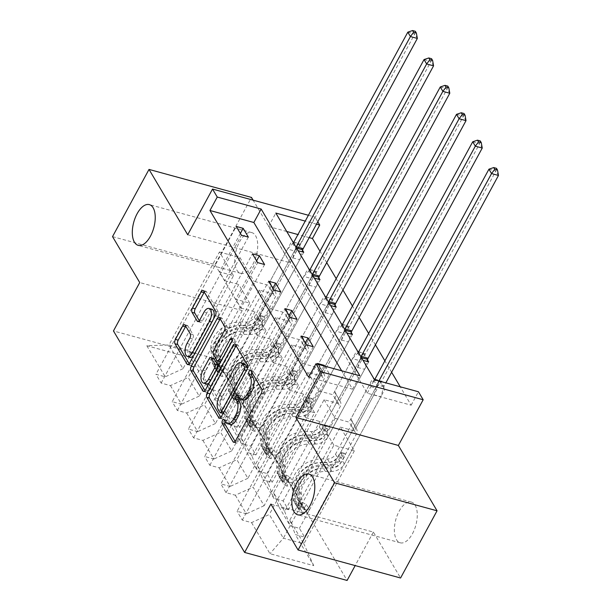 <?xml version="1.0" encoding="UTF-8"?>
<svg xmlns="http://www.w3.org/2000/svg" width="611" height="611" viewBox="0 0 611 611"><rect width="100%" height="100%" fill="white"/><g stroke="black" fill="none" stroke-linecap="round" stroke-linejoin="round"><path stroke-width="0.46" stroke-dasharray="3.06 2.29" d="M252.916 264.219A21.118 10.395 -74.7 0 0 251.824 232.615A21.118 10.395 -74.7 0 0 239.604 241.735A21.118 10.395 -74.7 0 0 240.696 273.346A21.118 10.395 -74.7 0 0 252.916 264.219M412.471 533.678A21.118 10.395 -74.7 0 0 411.379 502.074A21.118 10.395 -74.7 0 0 399.159 511.201A21.118 10.395 -74.7 0 0 400.251 542.805A21.118 10.395 -74.7 0 0 412.471 533.678M230.232 424.454A10.364 5.102 -74.7 0 1 228.384 422.904L226.979 420.528A2.268 1.115 -74.7 0 0 226.574 420.192A2.268 1.115 -74.7 0 0 225.26 421.17A2.268 1.115 -74.7 0 0 225.154 421.376M235.151 441.425L235.815 442.547A3.238 1.596 -74.7 0 0 236.396 443.028A3.238 1.596 -74.7 0 0 238.275 441.631L264.059 394.133A3.238 1.596 -74.7 0 0 264.471 389.772L253.626 371.45A2.268 1.115 -74.7 0 0 253.221 371.114A2.268 1.115 -74.7 0 0 251.908 372.091A2.268 1.115 -74.7 0 0 251.801 372.298M243.56 399.915A10.364 5.102 -74.7 0 1 241.704 398.364L240.299 395.989A2.268 1.115 -74.7 0 0 239.894 395.653A2.268 1.115 -74.7 0 0 238.58 396.631A2.268 1.115 -74.7 0 0 238.481 396.837M112.531 236.617L215.011 264.624L251.503 197.422M248.349 237.114L224.703 280.655L219.509 271.88L233.494 275.698L182.995 368.708L168.949 344.994L146.823 345.727L165.23 376.819L155.95 374.283L236.228 226.437M233.494 275.698L219.456 251.984L168.949 344.994L189.448 350.592L203.494 374.306L253.993 281.297L267.977 285.123L291.623 241.574L292.929 241.933M182.995 368.708L165.23 376.819M215.011 264.624L242.216 310.556L215.943 358.947L113.455 330.941M215.943 358.947L347.101 580.45M264.578 264.517L240.933 308.059L235.731 299.275L249.723 303.102L199.217 396.111L188.196 377.491L170.431 385.602L161.151 383.066L155.95 374.283M170.431 385.602L181.459 404.222L172.18 401.687L252.45 253.84M280.8 291.913L257.155 335.462L251.961 326.679L265.945 330.505L215.446 423.515L204.418 404.894L186.661 413.005L177.381 410.47L172.18 401.687M186.661 413.005L197.681 431.626L188.402 429.09L268.68 281.243M297.03 319.316L273.384 362.865L268.183 354.082L282.167 357.909L231.668 450.918L220.647 432.298L202.883 440.409L193.603 437.873L188.402 429.09M202.883 440.409L213.911 459.029L204.632 456.493L284.902 308.647M313.252 346.72L289.606 390.269L284.405 381.485L298.397 385.312L247.898 478.321L236.869 459.701L219.105 467.812L209.833 465.277L204.632 456.493M219.105 467.812L230.133 486.432L220.854 483.897L301.131 336.05M324.762 366.165L329.482 374.123L305.836 417.672L300.635 408.889L314.619 412.715L264.12 505.717L253.099 487.104L235.334 495.216L226.055 492.68L220.854 483.897M235.334 495.216L246.363 513.836L237.083 511.3L317.353 363.453M354.365 450.811L303.866 543.821L289.82 520.106L340.319 427.097L354.365 450.811L333.866 445.205L283.367 538.215L269.321 514.5L251.556 522.619L242.284 520.083L237.083 511.3M251.556 522.619L269.97 553.703L313.733 565.664L295.327 534.572L304.606 537.107L299.405 528.324L290.126 525.788L279.097 507.168L288.377 509.704L283.176 500.921L273.896 498.385L262.875 479.765L272.155 482.3L266.954 473.517L257.674 470.982L246.645 452.361L255.925 454.897L250.724 446.114L241.444 443.578L230.423 424.966L239.703 427.501L234.502 418.718L225.222 416.183L214.194 397.562L223.473 400.098L218.272 391.315L208.993 388.779L190.586 357.687L146.823 345.727M275.416 317.483L286.444 336.103L235.945 429.113L224.917 410.493L275.416 317.483L289.408 321.31L313.053 277.761L314.352 278.112M313.053 277.761L307.852 268.977L309.151 269.329M310.021 269.566L314.772 270.872L318.812 277.684M307.868 372.29L318.896 390.91L268.397 483.92L257.368 465.299L307.868 372.29L321.86 376.109L345.505 332.567L346.804 332.919M345.505 332.567L340.304 323.784L341.602 324.135M342.473 324.372L347.224 325.671L351.264 332.491M340.319 427.097L354.311 430.915L377.949 387.366L384.877 389.26L304.606 537.107M377.949 387.366L372.756 378.583L374.054 378.942M374.925 379.179L379.675 380.477L384.877 389.26M286.742 231.477L268.542 226.505L367.242 393.201L411.15 405.2L400.243 386.786M391.628 372.236L384.884 360.841M375.406 344.833L368.654 333.438M359.176 317.43L352.432 306.035M342.954 290.026L336.203 278.631M326.725 262.623L319.981 251.228M309.204 237.618L297.939 234.54M324.097 399.693L335.118 418.314L284.619 511.323L273.598 492.703L324.097 399.693L338.082 403.512L361.727 359.963L363.033 360.322M361.727 359.963L356.526 351.188L357.832 351.539M358.695 351.776L363.453 353.074L367.486 359.894M291.646 344.887L302.666 363.507L252.167 456.516L241.146 437.896L291.646 344.887L305.63 348.705L329.276 305.164L330.582 305.515M329.276 305.164L324.074 296.381L325.38 296.732M326.243 296.969L331.002 298.267L335.034 305.088M259.194 290.08L270.215 308.7L219.716 401.71L208.695 383.089L259.194 290.08L273.178 293.906L296.824 250.357L298.13 250.709M296.824 250.357L291.623 241.574M293.792 242.17L298.55 243.468L302.582 250.281M208.695 383.089L214.194 397.562M219.716 401.71L225.222 416.183M249.723 303.102L238.695 284.482L188.196 377.491M199.217 396.111L181.459 404.222M224.917 410.493L230.423 424.966M235.945 429.113L241.444 443.578M265.945 330.505L254.917 311.885L204.418 404.894M215.446 423.515L197.681 431.626M241.146 437.896L246.645 452.361M252.167 456.516L257.674 470.982M282.167 357.909L271.147 339.288L220.647 432.298M231.668 450.918L213.911 459.029M257.368 465.299L262.875 479.765M268.397 483.92L273.896 498.385M298.397 385.312L287.369 366.692L236.869 459.701M247.898 478.321L230.133 486.432M273.598 492.703L279.097 507.168M284.619 511.323L290.126 525.788M314.619 412.715L303.598 394.095L253.099 487.104M264.12 505.717L246.363 513.836M289.82 520.106L295.327 534.572M313.733 565.664L303.866 543.821L283.367 538.215L269.97 553.703M270.887 504.06L373.374 532.066L400.572 577.998M373.374 532.066L355.167 565.595M187.707 234.761L290.194 262.768L253.122 200.156M290.194 262.768L315.009 217.065L317.796 221.785M411.15 405.2L418.443 391.758M316.498 224.176L305.233 221.098M308.402 215.263L315.009 217.065M219.456 251.984L239.947 257.582L189.448 350.592L190.586 357.687M333.866 445.205L319.82 421.491L269.321 514.5M239.947 257.582L253.993 281.297M273.178 293.906L267.977 285.123M270.215 308.7L284.207 312.526L307.852 268.977M289.408 321.31L284.207 312.526M286.444 336.103L300.429 339.93L324.074 296.381M305.63 348.705L300.429 339.93M302.666 363.507L316.658 367.326L340.304 323.784M321.86 376.109L316.658 367.326M318.896 390.91L332.88 394.729L356.526 351.188M338.082 403.512L332.88 394.729M335.118 418.314L349.11 422.132L372.756 378.583M354.311 430.915L349.11 422.132M305.836 417.672L319.82 421.491M289.606 390.269L303.598 394.095M273.384 362.865L287.369 366.692M257.155 335.462L271.147 339.288M240.933 308.059L254.917 311.885M224.703 280.655L238.695 284.482M308.662 377.201L352.562 389.192L341.664 370.778M352.562 389.192L359.864 375.75M329.482 374.123L322.555 372.236L317.842 364.271M367.242 393.201L374.543 379.767M268.542 226.505L275.836 213.063M203.494 374.306L208.993 388.779M379.675 380.477L299.405 528.324M323.952 365.943L300.635 408.889M242.284 520.083L322.555 372.236M363.453 353.074L283.176 500.921M368.654 361.857L288.377 509.704M305.279 343.054L284.405 381.485M226.055 492.68L306.332 344.833M347.224 325.671L266.954 473.517M352.425 334.454L272.155 482.3M289.049 315.65L268.183 354.082M209.833 465.277L290.103 317.43M331.002 298.267L250.724 446.114M336.203 307.05L255.925 454.897M272.827 288.247L251.961 326.679M193.603 437.873L273.881 290.026M314.772 270.872L234.502 418.718M319.973 279.647L239.703 427.501M256.597 260.844L235.731 299.275M177.381 410.47L257.651 262.623M298.55 243.468L218.272 391.315M303.751 252.251L223.473 400.098M240.375 233.44L219.509 271.88M161.151 383.066L241.429 235.22M242.216 310.556L139.728 282.557M220.915 417.366L221.579 418.489A3.238 1.596 -74.7 0 0 222.152 418.978A3.238 1.596 -74.7 0 0 224.031 417.58L249.815 370.083A3.238 1.596 -74.7 0 0 250.227 365.722L238.183 345.375A3.238 1.596 -74.7 0 0 237.603 344.887A3.238 1.596 -74.7 0 0 236.075 345.742M243.766 363.469A10.364 5.102 -74.7 0 0 237.771 367.944L222.297 396.44A10.364 5.102 -74.7 0 0 220.976 410.401L222.457 412.899A2.268 1.115 -74.7 0 0 222.862 413.242M223.206 413.227A2.268 1.115 -74.7 0 0 224.176 412.265L223.794 412.158M247.325 368.739A2.268 1.115 -74.7 0 1 246.813 370.572L224.176 412.265M220.915 361.399A3.238 1.596 -74.7 0 0 222.053 360.116L232.944 340.067A2.268 1.115 -74.7 0 1 234.257 339.09A2.268 1.115 -74.7 0 1 234.372 342.481L208.152 390.765A3.238 1.596 -74.7 0 1 206.281 392.163A3.238 1.596 -74.7 0 1 205.701 391.682L205.036 390.559M220.181 361.521A3.238 1.596 -74.7 0 1 219.601 361.032L216.179 355.258A3.238 1.596 -74.7 0 1 216.592 350.897L227.048 331.636A3.238 1.596 -74.7 0 0 227.46 327.275L222.305 318.56A3.238 1.596 -74.7 0 0 221.724 318.079A3.238 1.596 -74.7 0 0 220.204 318.927M213.598 358.466A3.238 1.596 -74.7 0 0 211.719 359.864L205.739 370.885A8.661 4.269 -74.7 0 0 206.19 383.853M209.436 382.555A8.661 4.269 -74.7 0 0 211.2 380.103L210.818 380.004M217.86 367.035A3.238 1.596 -74.7 0 1 217.18 369.09L211.2 380.103M190.242 357.168A8.661 4.269 -74.7 0 1 189.792 344.199L192.625 338.99A3.238 1.596 -74.7 0 0 193.03 334.629L187.875 325.923A3.238 1.596 -74.7 0 0 187.302 325.434A3.238 1.596 -74.7 0 0 185.775 326.289M193.488 355.877A8.661 4.269 -74.7 0 0 195.253 353.425L194.871 353.326M213.545 318.934A8.661 4.269 -74.7 0 1 212.231 322.157L195.253 353.425M211.78 309.189A8.661 4.269 -74.7 0 0 206.77 312.939L203.998 312.175M199.316 320.706L199.98 321.829A3.238 1.596 -74.7 0 0 200.561 322.318A3.238 1.596 -74.7 0 0 202.432 320.92L206.77 312.939M189.158 363.744L189.822 364.866A3.238 1.596 -74.7 0 0 190.403 365.355A3.238 1.596 -74.7 0 0 192.282 363.957L218.066 316.46A3.238 1.596 -74.7 0 0 218.478 312.099L206.434 291.752A3.238 1.596 -74.7 0 0 205.854 291.264A3.238 1.596 -74.7 0 0 204.326 292.119M304.354 507.94L306.256 504.442L299.673 501.173L297.778 504.663L304.354 507.94L307.478 513.209L302.98 513.446L304.874 509.956A4.453 3.498 -30.6 0 1 303.148 508.635A4.453 3.498 -30.6 0 1 302.773 507.504L301.315 494.49A20.95 16.459 -30.6 0 1 325.312 471.409L323.334 468.072L329.795 468.087A12.044 9.463 149.4 0 0 342.328 460.656L344.688 456.302A1.978 0.978 -74.7 0 0 344.94 453.629A1.978 0.978 -74.7 0 0 344.589 453.339A1.978 0.978 -74.7 0 0 343.443 454.194L341.075 458.548A12.044 9.463 -30.6 0 1 328.55 465.979L322.081 465.964L320.111 462.626L326.572 462.642A12.044 9.463 149.4 0 0 339.097 455.21L375.62 387.954L368.693 386.06L350.89 418.856L356.824 429.579A7.172 5.629 -30.6 0 1 356.35 434.192L340.701 463.008A7.752 6.087 149.4 0 1 332.636 467.797L326.167 467.782A25.242 19.827 -30.6 0 0 297.259 495.582L298.726 508.596A8.745 6.866 -30.6 0 0 299.459 510.819L297.481 507.481A8.745 6.866 -30.6 0 1 296.747 505.259L295.289 492.245A25.242 19.827 -30.6 0 1 324.197 464.444L326.167 467.782M297.778 504.663A8.745 6.866 -30.6 0 1 294.258 502.036A8.745 6.866 -30.6 0 1 293.524 499.813L292.058 486.799A25.242 19.827 -30.6 0 1 320.966 458.998L322.944 462.336L329.413 462.351A7.752 6.087 149.4 0 0 337.478 457.563L339.838 453.209A1.978 0.978 105.3 0 1 340.991 452.354A1.978 0.978 105.3 0 1 341.343 452.652A1.978 0.978 105.3 0 1 341.091 455.317L338.723 459.671A7.752 6.087 -30.6 0 1 330.658 464.459L324.197 464.444M302.98 513.446A8.745 6.866 -30.6 0 1 299.459 510.819M325.312 471.409L331.773 471.425A12.044 9.463 149.4 0 0 344.299 463.993L380.821 396.738L383.868 386.801A3.299 1.627 105.3 0 1 384.334 385.671L385.862 382.86M356.091 427.639L373.894 394.843L380.821 396.738M299.673 501.173A4.453 3.498 -30.6 0 1 297.947 499.851A4.453 3.498 -30.6 0 1 297.572 498.721L296.114 485.707A20.95 16.459 -30.6 0 1 320.111 462.626M320.966 458.998L327.435 459.014A7.752 6.087 149.4 0 0 335.5 454.225L351.149 425.409A7.172 5.629 149.4 0 0 351.63 420.796L350.89 418.856M306.256 504.442L309.372 509.711L307.478 513.209M304.874 509.956L309.372 509.711M323.334 468.072A20.95 16.459 149.4 0 0 299.337 491.152L300.795 504.167A4.453 3.498 149.4 0 0 301.177 505.297A4.453 3.498 149.4 0 0 301.2 505.343L301.979 505.855L300.062 509.391L299.1 509.215A8.745 6.866 -30.6 0 1 297.481 507.481M488.945 169.171L495.872 171.065L381.738 381.279A3.299 1.627 105.3 0 1 381.119 382.15L375.62 387.954M496.468 168.323L495.872 171.065L498.469 175.456M322.944 462.336A25.242 19.827 149.4 0 0 294.036 490.137L295.503 503.151A8.745 6.866 149.4 0 0 296.236 505.373A8.745 6.866 149.4 0 0 297.855 507.107L300.062 509.391M299.1 509.215L301.2 505.343C302.376 506.152 301.964 505.45 299.955 503.235A4.453 3.498 -30.6 0 1 299.925 503.189A4.453 3.498 -30.6 0 1 299.55 502.059L298.092 489.044A20.95 16.459 -30.6 0 1 322.081 465.964M373.894 394.843L376.941 384.907A3.299 1.627 105.3 0 1 377.415 383.777L378.935 380.966M374.574 379.775A3.299 1.627 105.3 0 1 374.192 380.263L368.693 386.06M288.132 480.536L290.026 477.038L283.451 473.769L281.549 477.26L288.132 480.536L291.248 485.806L286.75 486.043L288.652 482.553A4.453 3.498 -30.6 0 1 286.926 481.231A4.453 3.498 -30.6 0 1 286.551 480.101L285.085 467.087A20.95 16.459 -30.6 0 1 309.082 444.006L307.104 440.668L313.573 440.684A12.044 9.463 149.4 0 0 326.098 433.252L328.466 428.899A1.978 0.978 -74.7 0 0 328.718 426.226A1.978 0.978 -74.7 0 0 328.367 425.936A1.978 0.978 -74.7 0 0 327.213 426.791L324.853 431.145A12.044 9.463 -30.6 0 1 312.32 438.576L305.859 438.561L303.881 435.223L310.35 435.238A12.044 9.463 149.4 0 0 322.875 427.807L359.39 360.551L352.471 358.657L334.66 391.452L340.602 402.175A7.172 5.629 -30.6 0 1 340.121 406.789L324.472 435.605A7.752 6.087 149.4 0 1 316.406 440.394L309.945 440.378A25.242 19.827 -30.6 0 0 281.037 468.179L282.496 481.193A8.745 6.866 -30.6 0 0 283.237 483.416L281.259 480.078A8.745 6.866 -30.6 0 1 280.518 477.855L279.059 464.841A25.242 19.827 -30.6 0 1 307.967 437.041L309.945 440.378M281.549 477.26A8.745 6.866 -30.6 0 1 278.036 474.632A8.745 6.866 -30.6 0 1 277.295 472.41L275.836 459.396A25.242 19.827 -30.6 0 1 304.744 431.595L306.722 434.933L313.183 434.948A7.752 6.087 149.4 0 0 321.249 430.159L323.616 425.806A1.978 0.978 105.3 0 1 324.762 424.95A1.978 0.978 105.3 0 1 325.113 425.248A1.978 0.978 105.3 0 1 324.861 427.914L322.501 432.267A7.752 6.087 -30.6 0 1 314.436 437.056L307.967 437.041M286.75 486.043A8.745 6.866 -30.6 0 1 283.237 483.416M309.082 444.006L315.551 444.021A12.044 9.463 149.4 0 0 328.076 436.59L364.591 369.334L367.02 361.414M339.861 400.236L357.672 367.44L364.591 369.334M283.451 473.769A4.453 3.498 -30.6 0 1 281.724 472.448A4.453 3.498 -30.6 0 1 281.35 471.318L279.884 458.303A20.95 16.459 -30.6 0 1 303.881 435.223M304.744 431.595L311.205 431.61A7.752 6.087 149.4 0 0 319.27 426.829L334.92 398.005A7.172 5.629 149.4 0 0 335.401 393.392L334.66 391.452M290.026 477.038L293.15 482.308L291.248 485.806M288.652 482.553L293.15 482.308M307.104 440.668A20.95 16.459 149.4 0 0 283.114 463.749L284.573 476.763A4.453 3.498 149.4 0 0 284.947 477.894A4.453 3.498 149.4 0 0 284.978 477.939L285.757 478.451L283.832 481.987L282.878 481.812A8.745 6.866 -30.6 0 1 281.259 480.078M472.723 141.767L479.643 143.661L365.508 353.876A3.299 1.627 105.3 0 1 364.889 354.747L359.39 360.551M480.246 140.92L479.643 143.661L482.247 148.053M306.722 434.933A25.242 19.827 149.4 0 0 277.814 462.733L279.273 475.748A8.745 6.866 149.4 0 0 280.006 477.97A8.745 6.866 149.4 0 0 281.625 479.704L283.832 481.987M282.878 481.812L284.978 477.939C286.154 478.749 285.734 478.046 283.725 475.832A4.453 3.498 -30.6 0 1 283.703 475.786A4.453 3.498 -30.6 0 1 283.328 474.655L281.862 461.641A20.95 16.459 -30.6 0 1 305.859 438.561M358.336 352.394A3.299 1.627 105.3 0 1 357.962 352.86L352.471 358.657M357.672 367.44L360.719 357.504A3.299 1.627 105.3 0 1 360.964 356.832M271.903 453.133L273.804 449.635L267.221 446.366L265.327 449.864L271.903 453.133L275.026 458.403L270.528 458.647L272.422 455.149A4.453 3.498 -30.6 0 1 270.696 453.828A4.453 3.498 -30.6 0 1 270.322 452.698L268.863 439.683A20.95 16.459 -30.6 0 1 292.86 416.603L290.882 413.265L297.343 413.28A12.044 9.463 149.4 0 0 309.876 405.849L312.236 401.496A1.978 0.978 -74.7 0 0 312.488 398.83A1.978 0.978 -74.7 0 0 312.137 398.532A1.978 0.978 -74.7 0 0 310.991 399.388L308.624 403.741A12.044 9.463 -30.6 0 1 296.098 411.172L289.637 411.157L287.659 407.82L294.12 407.835A12.044 9.463 149.4 0 0 306.646 400.404L343.168 333.148L336.241 331.254L318.438 364.049L324.38 374.772A7.172 5.629 -30.6 0 1 323.899 379.385L308.25 408.209A7.752 6.087 149.4 0 1 300.184 412.99L293.715 412.975A25.242 19.827 -30.6 0 0 264.807 440.775L266.274 453.79A8.745 6.866 -30.6 0 0 267.007 456.012L265.029 452.675A8.745 6.866 -30.6 0 1 264.296 450.452L262.837 437.438A25.242 19.827 -30.6 0 1 291.745 409.637L293.715 412.975M265.327 449.864A8.745 6.866 -30.6 0 1 261.806 447.229A8.745 6.866 -30.6 0 1 261.073 445.007L259.606 431.992A25.242 19.827 -30.6 0 1 288.522 404.192L290.492 407.529L296.961 407.545A7.752 6.087 149.4 0 0 305.026 402.764L307.394 398.403A1.978 0.978 105.3 0 1 308.54 397.547A1.978 0.978 105.3 0 1 308.891 397.845A1.978 0.978 105.3 0 1 308.639 400.51L306.271 404.872A7.752 6.087 -30.6 0 1 298.206 409.653L291.745 409.637M270.528 458.647A8.745 6.866 -30.6 0 1 267.007 456.012M292.86 416.603L299.321 416.618A12.044 9.463 149.4 0 0 311.847 409.187L348.369 341.931L350.798 334.011M323.639 372.832L341.442 340.037L348.369 341.931M267.221 446.366A4.453 3.498 -30.6 0 1 265.495 445.045A4.453 3.498 -30.6 0 1 265.121 443.914L263.662 430.9A20.95 16.459 -30.6 0 1 287.659 407.82M288.522 404.192L294.983 404.207A7.752 6.087 149.4 0 0 303.048 399.426L318.698 370.602A7.172 5.629 149.4 0 0 319.179 365.989L318.438 364.049M273.804 449.635L276.92 454.905L275.026 458.403M272.422 455.149L276.92 454.905M290.882 413.265A20.95 16.459 149.4 0 0 266.885 436.346L268.344 449.36A4.453 3.498 149.4 0 0 268.725 450.49A4.453 3.498 149.4 0 0 268.748 450.536L269.527 451.048L267.61 454.584L266.648 454.408A8.745 6.866 -30.6 0 1 265.029 452.675M456.493 114.364L463.421 116.258L349.286 326.473A3.299 1.627 105.3 0 1 348.667 327.351L343.168 333.148M464.024 113.516L463.421 116.258L466.017 120.65M290.492 407.529A25.242 19.827 149.4 0 0 261.584 435.33L263.051 448.344A8.745 6.866 149.4 0 0 263.784 450.567A8.745 6.866 149.4 0 0 265.403 452.3L267.61 454.584M266.648 454.408L268.748 450.536C269.925 451.346 269.512 450.643 267.503 448.428A4.453 3.498 -30.6 0 1 267.473 448.382A4.453 3.498 -30.6 0 1 267.099 447.252L265.64 434.238A20.95 16.459 -30.6 0 1 289.637 411.157M342.114 324.991A3.299 1.627 105.3 0 1 341.74 325.457L336.241 331.254M341.442 340.037L344.489 330.1A3.299 1.627 105.3 0 1 344.741 329.428M255.681 425.73L257.575 422.232L250.999 418.963L249.097 422.461L255.681 425.73L258.797 430.999L254.298 431.244L256.2 427.746A4.453 3.498 -30.6 0 1 254.474 426.425A4.453 3.498 -30.6 0 1 254.1 425.294L252.633 412.28A20.95 16.459 -30.6 0 1 276.63 389.199L274.652 385.862L281.121 385.877A12.044 9.463 149.4 0 0 293.647 378.446L296.014 374.092A1.978 0.978 -74.7 0 0 296.266 371.427A1.978 0.978 -74.7 0 0 295.915 371.129A1.978 0.978 -74.7 0 0 294.769 371.984L292.402 376.338A12.044 9.463 -30.6 0 1 279.869 383.769L273.407 383.754L271.429 380.416L277.898 380.432A12.044 9.463 149.4 0 0 290.424 373L326.946 305.744L320.019 303.85L302.208 336.646L308.15 347.369A7.172 5.629 -30.6 0 1 307.669 351.982L292.02 380.806A7.752 6.087 149.4 0 1 283.955 385.587L277.493 385.572A25.242 19.827 -30.6 0 0 248.585 413.372L250.044 426.386A8.745 6.866 -30.6 0 0 250.785 428.609L248.807 425.271A8.745 6.866 -30.6 0 1 248.074 423.049L246.607 410.034A25.242 19.827 -30.6 0 1 275.515 382.234L277.493 385.572M249.097 422.461A8.745 6.866 -30.6 0 1 245.584 419.826A8.745 6.866 -30.6 0 1 244.843 417.603L243.384 404.589A25.242 19.827 -30.6 0 1 272.292 376.788L274.27 380.126L280.732 380.141A7.752 6.087 149.4 0 0 288.797 375.36L291.164 370.999A1.978 0.978 105.3 0 1 292.31 370.144A1.978 0.978 105.3 0 1 292.661 370.442A1.978 0.978 105.3 0 1 292.409 373.107L290.049 377.468A7.752 6.087 -30.6 0 1 281.984 382.249L275.515 382.234M254.298 431.244A8.745 6.866 -30.6 0 1 250.785 428.609M276.63 389.199L283.099 389.215A12.044 9.463 149.4 0 0 295.625 381.783L332.14 314.528L334.568 306.607M307.409 345.429L325.22 312.633L332.14 314.528M250.999 418.963A4.453 3.498 -30.6 0 1 249.273 417.641A4.453 3.498 -30.6 0 1 248.898 416.511L247.432 403.497A20.95 16.459 -30.6 0 1 271.429 380.416M272.292 376.788L278.753 376.804A7.752 6.087 149.4 0 0 286.819 372.023L302.468 343.199A7.172 5.629 149.4 0 0 302.949 338.586L302.208 336.646M257.575 422.232L260.698 427.501L258.797 430.999M256.2 427.746L260.698 427.501M274.652 385.862A20.95 16.459 149.4 0 0 250.663 408.942L252.122 421.957A4.453 3.498 149.4 0 0 252.496 423.087A4.453 3.498 149.4 0 0 252.526 423.133L253.305 423.644L251.381 427.181L250.426 427.005A8.745 6.866 -30.6 0 1 248.807 425.271M440.271 86.968L447.191 88.855L333.056 299.069A3.299 1.627 105.3 0 1 332.437 299.948L326.946 305.744M447.794 86.113L447.191 88.855L449.795 93.246M274.27 380.126A25.242 19.827 149.4 0 0 245.362 407.927L246.821 420.941A8.745 6.866 149.4 0 0 247.554 423.163A8.745 6.866 149.4 0 0 249.181 424.897L251.381 427.181M250.426 427.005L252.526 423.133C253.702 423.942 253.282 423.24 251.281 421.032A4.453 3.498 -30.6 0 1 251.251 420.979A4.453 3.498 -30.6 0 1 250.877 419.849L249.41 406.834A20.95 16.459 -30.6 0 1 273.407 383.754M325.884 297.588A3.299 1.627 105.3 0 1 325.518 298.053L320.019 303.85M325.22 312.633L328.267 302.697A3.299 1.627 105.3 0 1 328.512 302.025M239.451 398.326L241.353 394.836L234.769 391.559L232.875 395.057L239.451 398.326L242.575 403.596L238.076 403.84L239.97 400.342A4.453 3.498 -30.6 0 1 238.244 399.021A4.453 3.498 -30.6 0 1 237.87 397.891L236.411 384.877A20.95 16.459 -30.6 0 1 260.408 361.796L258.43 358.458L264.891 358.474A12.044 9.463 149.4 0 0 277.425 351.05L279.785 346.689A1.978 0.978 -74.7 0 0 280.037 344.024A1.978 0.978 -74.7 0 0 279.685 343.726A1.978 0.978 -74.7 0 0 278.54 344.581L276.172 348.942A12.044 9.463 -30.6 0 1 263.647 356.366L257.185 356.35L255.207 353.013L261.668 353.028A12.044 9.463 149.4 0 0 274.194 345.605L310.716 278.341L303.789 276.447L285.986 309.242L291.928 319.965A7.172 5.629 -30.6 0 1 291.447 324.578L275.798 353.402A7.752 6.087 149.4 0 1 267.733 358.183L261.264 358.168A25.242 19.827 -30.6 0 0 232.356 385.969L233.822 398.983A8.745 6.866 -30.6 0 0 234.555 401.206L232.577 397.868A8.745 6.866 -30.6 0 1 231.844 395.645L230.385 382.631A25.242 19.827 -30.6 0 1 259.293 354.831L261.264 358.168M232.875 395.057A8.745 6.866 -30.6 0 1 229.354 392.422A8.745 6.866 -30.6 0 1 228.621 390.2L227.162 377.186A25.242 19.827 -30.6 0 1 256.07 349.385L258.041 352.723L264.51 352.738A7.752 6.087 149.4 0 0 272.575 347.957L274.942 343.596A1.978 0.978 105.3 0 1 276.088 342.74A1.978 0.978 105.3 0 1 276.439 343.038A1.978 0.978 105.3 0 1 276.187 345.704L273.82 350.065A7.752 6.087 -30.6 0 1 265.754 354.846L259.293 354.831M238.076 403.84A8.745 6.866 -30.6 0 1 234.555 401.206M260.408 361.796L266.87 361.811A12.044 9.463 149.4 0 0 279.395 354.388L315.918 287.124L318.346 279.204M291.187 318.026L308.99 285.23L315.918 287.124M234.769 391.559A4.453 3.498 -30.6 0 1 233.043 390.238A4.453 3.498 -30.6 0 1 232.669 389.108L231.21 376.093A20.95 16.459 -30.6 0 1 255.207 353.013M256.07 349.385L262.531 349.4A7.752 6.087 149.4 0 0 270.597 344.619L286.246 315.795A7.172 5.629 149.4 0 0 286.727 311.182L285.986 309.242M241.353 394.836L244.469 400.106L242.575 403.596M239.97 400.342L244.469 400.106M258.43 358.458A20.95 16.459 149.4 0 0 234.433 381.539L235.899 394.553A4.453 3.498 149.4 0 0 236.274 395.684A4.453 3.498 149.4 0 0 236.297 395.737L237.076 396.241L235.159 399.785L234.196 399.602A8.745 6.866 -30.6 0 1 232.577 397.868M424.042 59.565L430.969 61.451L316.834 271.666A3.299 1.627 105.3 0 1 316.215 272.544L310.716 278.341M431.572 58.709L430.969 61.451L433.566 65.843M258.041 352.723A25.242 19.827 149.4 0 0 229.133 380.523L230.599 393.537A8.745 6.866 149.4 0 0 231.332 395.76A8.745 6.866 149.4 0 0 232.951 397.494L235.159 399.785M234.196 399.602L236.297 395.737C237.473 396.539 237.06 395.836 235.052 393.629A4.453 3.498 -30.6 0 1 235.021 393.576A4.453 3.498 -30.6 0 1 234.647 392.445L233.188 379.431A20.95 16.459 -30.6 0 1 257.185 356.35M309.662 270.184A3.299 1.627 105.3 0 1 309.288 270.65L303.789 276.447M308.99 285.23L312.038 275.294A3.299 1.627 105.3 0 1 312.29 274.622M223.229 370.923L225.123 367.432L218.547 364.156L216.645 367.654L223.229 370.923L226.345 376.193L221.846 376.437L223.748 372.939A4.453 3.498 -30.6 0 1 222.022 371.618A4.453 3.498 -30.6 0 1 221.648 370.487L220.181 357.473A20.95 16.459 -30.6 0 1 244.179 334.4L242.208 331.063L248.669 331.078A12.044 9.463 149.4 0 0 261.195 323.647L263.562 319.286A1.978 0.978 -74.7 0 0 263.815 316.62A1.978 0.978 -74.7 0 0 263.463 316.322A1.978 0.978 -74.7 0 0 262.318 317.178L259.95 321.539A12.044 9.463 -30.6 0 1 247.417 328.97L240.955 328.955L238.977 325.617L245.446 325.632A12.044 9.463 149.4 0 0 257.972 318.201L294.494 250.938L287.567 249.044L269.757 281.839L275.698 292.562A7.172 5.629 -30.6 0 1 275.217 297.175L259.568 325.999A7.752 6.087 149.4 0 1 251.503 330.78L245.042 330.765A25.242 19.827 -30.6 0 0 216.134 358.573L217.592 371.58A8.745 6.866 -30.6 0 0 218.333 373.802L216.355 370.465A8.745 6.866 -30.6 0 1 215.622 368.242L214.155 355.235A25.242 19.827 -30.6 0 1 243.063 327.427L245.042 330.765M216.645 367.654A8.745 6.866 -30.6 0 1 213.132 365.019A8.745 6.866 -30.6 0 1 212.391 362.797L210.932 349.79A25.242 19.827 -30.6 0 1 239.84 321.982L241.819 325.319L248.28 325.335A7.752 6.087 149.4 0 0 256.345 320.554L258.713 316.192A1.978 0.978 105.3 0 1 259.858 315.337A1.978 0.978 105.3 0 1 260.21 315.635A1.978 0.978 105.3 0 1 259.958 318.3L257.598 322.661A7.752 6.087 -30.6 0 1 249.532 327.443L243.063 327.427M221.846 376.437A8.745 6.866 -30.6 0 1 218.333 373.802M244.179 334.4L250.647 334.416A12.044 9.463 149.4 0 0 263.173 326.984L299.688 259.721L302.117 251.801M274.958 290.622L292.768 257.827L299.688 259.721M218.547 364.156A4.453 3.498 -30.6 0 1 216.821 362.835A4.453 3.498 -30.6 0 1 216.447 361.704L214.988 348.69A20.95 16.459 -30.6 0 1 238.977 325.617M239.84 321.982L246.302 321.997A7.752 6.087 149.4 0 0 254.367 317.216L270.016 288.392A7.172 5.629 149.4 0 0 270.497 283.779L269.757 281.839M225.123 367.432L228.247 372.702L226.345 376.193M223.748 372.939L228.247 372.702M242.208 331.063A20.95 16.459 149.4 0 0 218.211 354.136L219.67 367.15A4.453 3.498 149.4 0 0 220.044 368.28A4.453 3.498 149.4 0 0 220.075 368.334L220.854 368.838L218.937 372.382L217.974 372.198A8.745 6.866 -30.6 0 1 216.355 370.465M407.82 32.162L414.747 34.048L300.604 244.263A3.299 1.627 105.3 0 1 299.986 245.141L294.494 250.938M415.343 31.306L414.747 34.048L417.344 38.44M241.819 325.319A25.242 19.827 149.4 0 0 212.911 353.127L214.369 366.134A8.745 6.866 149.4 0 0 215.11 368.357A8.745 6.866 149.4 0 0 216.729 370.09L218.929 372.382M217.974 372.198L220.075 368.334C221.251 369.136 220.831 368.433 218.83 366.226A4.453 3.498 -30.6 0 1 218.799 366.172A4.453 3.498 -30.6 0 1 218.425 365.042L216.958 352.028A20.95 16.459 -30.6 0 1 240.955 328.955M293.433 242.781A3.299 1.627 105.3 0 1 293.066 243.247L287.567 249.044M292.768 257.827L295.816 247.89A3.299 1.627 105.3 0 1 296.06 247.218M228.384 422.904L225.612 422.148M240.299 395.989L237.534 395.233M241.704 398.364L238.932 397.608M253.626 371.45L250.854 370.694M264.471 389.772L261.699 389.016M264.059 394.133L261.287 393.377M238.275 441.631L235.502 440.875M235.815 442.547L234.372 442.15M226.979 420.528L224.206 419.772M238.183 345.375L235.411 344.619M250.227 365.722L247.463 364.966M249.815 370.083L247.05 369.327M224.031 417.58L221.258 416.824M221.579 418.489L220.128 418.1M222.457 412.899L219.693 412.142M246.813 370.572L246.432 370.465M237.771 367.944L234.998 367.188M222.297 396.44L219.525 395.684M220.976 410.401L218.211 409.645M205.701 391.682L204.257 391.284M222.305 318.56L219.54 317.804M227.46 327.275L224.695 326.511M227.048 331.636L224.283 330.879M216.592 350.897L213.819 350.141M216.179 355.258L213.407 354.502M219.601 361.032L216.829 360.276M222.053 360.116L221.671 360.016M232.944 340.067L232.119 339.838M234.372 342.481L231.6 341.725M208.152 390.765L205.388 390.009M205.739 370.885L202.967 370.129M217.18 369.09L216.798 368.983M211.719 359.864L208.954 359.108M187.875 325.923L185.11 325.167M193.03 334.629L190.265 333.873M192.625 338.99L189.853 338.234M189.792 344.199L187.019 343.443M212.231 322.157L211.849 322.058M202.432 320.92L199.667 320.164M199.98 321.829L198.537 321.439M206.434 291.752L203.662 290.996M218.478 312.099L215.706 311.343M218.066 316.46L215.293 315.704M192.282 363.957L189.509 363.201M189.822 364.866L188.379 364.477M341.091 455.317L344.688 456.302M297.939 504.747L303.087 513.446M304.988 509.948L299.841 501.257M295.289 492.245L297.259 495.582M301.315 494.49L299.337 491.152M338.723 459.671L340.701 463.008M351.149 425.409L356.35 434.192M335.5 454.225L337.478 457.563M344.299 463.993L342.328 460.656M341.075 458.548L339.097 455.21M330.658 464.459L332.636 467.797M327.435 459.014L329.413 462.351M331.773 471.425L329.795 468.087M328.55 465.979L326.572 462.642M292.058 486.799L294.036 490.137M298.092 489.044L296.114 485.707M296.747 505.259L298.726 508.596M302.773 507.504L300.795 504.167M293.524 499.813L295.503 503.151M299.55 502.059L297.572 498.721M351.63 420.796L356.824 429.579M383.868 386.801L376.941 384.907M384.334 385.671L377.415 383.777M381.738 381.279L374.81 379.385M381.119 382.15L374.192 380.263M299.955 503.235L297.855 507.107M339.838 453.209L343.443 454.194M324.861 427.914L328.466 428.899M281.717 477.344L286.865 486.043M288.759 482.545L283.611 473.853M279.059 464.841L281.037 468.179M285.085 467.087L283.114 463.749M322.501 432.267L324.472 435.605M334.92 398.005L340.121 406.789M319.27 426.829L321.249 430.159M328.076 436.59L326.098 433.252M324.853 431.145L322.875 427.807M314.436 437.056L316.406 440.394M311.205 431.61L313.183 434.948M315.551 444.021L313.573 440.684M312.32 438.576L310.35 435.238M275.836 459.396L277.814 462.733M281.862 461.641L279.884 458.303M280.518 477.855L282.496 481.193M286.551 480.101L284.573 476.763M277.295 472.41L279.273 475.748M283.328 474.655L281.35 471.318M335.401 393.392L340.602 402.175M361.491 357.718L360.719 357.504M365.508 353.876L358.588 351.982M364.889 354.747L357.962 352.86M283.725 475.832L281.625 479.704M323.616 425.806L327.213 426.791M308.639 400.51L312.236 401.496M265.487 449.94L270.635 458.64M272.537 455.142L267.389 446.45M262.837 437.438L264.807 440.775M268.863 439.683L266.885 436.346M306.271 404.872L308.25 408.209M318.698 370.602L323.899 379.385M303.048 399.426L305.026 402.764M311.847 409.187L309.876 405.849M308.624 403.741L306.646 400.404M298.206 409.653L300.184 412.99M294.983 404.207L296.961 407.545M299.321 416.618L297.343 413.28M296.098 411.172L294.12 407.835M259.606 431.992L261.584 435.33M265.64 434.238L263.662 430.9M264.296 450.452L266.274 453.79M270.322 452.698L268.344 449.36M261.073 445.007L263.051 448.344M267.099 447.252L265.121 443.914M319.179 365.989L324.38 374.772M345.261 330.314L344.489 330.1M349.286 326.473L342.359 324.578M348.667 327.351L341.74 325.457M267.503 448.428L265.403 452.3M307.394 398.403L310.991 399.388M292.409 373.107L296.014 374.092M249.265 422.545L254.413 431.236M256.307 427.738L251.159 419.047M246.607 410.034L248.585 413.372M252.633 412.28L250.663 408.942M290.049 377.468L292.02 380.806M302.468 343.199L307.669 351.982M286.819 372.023L288.797 375.36M295.625 381.783L293.647 378.446M292.402 376.338L290.424 373M281.984 382.249L283.955 385.587M278.753 376.804L280.732 380.141M283.099 389.215L281.121 385.877M279.869 383.769L277.898 380.432M243.384 404.589L245.362 407.927M249.41 406.834L247.432 403.497M248.074 423.049L250.044 426.386M254.1 425.294L252.122 421.957M244.843 417.603L246.821 420.941M250.877 419.849L248.898 416.511M302.949 338.586L308.15 347.369M329.039 302.911L328.267 302.697M333.056 299.069L326.137 297.175M332.437 299.948L325.518 298.053M251.281 421.032L249.181 424.897M291.164 370.999L294.769 371.984M276.187 345.704L279.785 346.689M233.035 395.141L238.183 403.833M240.085 400.342L234.937 391.643M230.385 382.631L232.356 385.969M236.411 384.877L234.433 381.539M273.82 350.065L275.798 353.402M286.246 315.795L291.447 324.578M270.597 344.619L272.575 347.957M279.395 354.388L277.425 351.05M276.172 348.942L274.194 345.605M265.754 354.846L267.733 358.183M262.531 349.4L264.51 352.738M266.87 361.811L264.891 358.474M263.647 356.366L261.668 353.028M227.162 377.186L229.133 380.523M233.188 379.431L231.21 376.093M231.844 395.645L233.822 398.983M237.87 397.891L235.899 394.553M228.621 390.2L230.599 393.537M234.647 392.445L232.669 389.108M286.727 311.182L291.928 319.965M312.809 275.508L312.038 275.294M316.834 271.666L309.907 269.772M316.215 272.544L309.288 270.65M235.052 393.629L232.951 397.494M274.942 343.596L278.54 344.581M259.958 318.3L263.562 319.286M216.813 367.738L221.961 376.429M223.855 372.939L218.707 364.24M214.155 355.235L216.134 358.573M220.181 357.473L218.211 354.136M257.598 322.661L259.568 325.999M270.016 288.392L275.217 297.175M254.367 317.216L256.345 320.554M263.173 326.984L261.195 323.647M259.95 321.539L257.972 318.201M249.532 327.443L251.503 330.78M246.302 321.997L248.28 325.335M250.647 334.416L248.669 331.078M247.417 328.97L245.446 325.632M210.932 349.79L212.911 353.127M216.958 352.028L214.988 348.69M215.622 368.242L217.592 371.58M221.648 370.487L219.67 367.15M212.391 362.797L214.369 366.134M218.425 365.042L216.447 361.704M270.497 283.779L275.698 292.562M296.587 248.104L295.816 247.89M300.604 244.263L293.685 242.368M299.986 245.141L293.066 243.247M218.83 366.226L216.729 370.09M258.713 316.192L262.318 317.178M251.824 232.615L149.336 204.609M411.379 502.074L308.891 474.067M239.894 395.653L237.121 394.897M253.221 371.114L250.449 370.358M236.396 443.028L233.631 442.272M226.574 420.192L223.802 419.436M237.603 344.887L234.83 344.13M222.152 418.978L219.387 418.222M221.724 318.079L218.959 317.323M234.257 339.09L231.485 338.334M206.281 392.163L203.509 391.407M200.561 322.318L197.788 321.562M205.854 291.264L203.081 290.508M190.403 365.355L187.638 364.599M187.302 325.434L184.53 324.678M400.251 542.805L297.763 514.806M240.696 273.346L138.208 245.347M296.236 505.373L294.258 502.036M303.148 508.635L301.177 505.297M299.925 503.189L297.947 499.851M340.991 452.354L344.589 453.339M280.006 477.97L278.036 474.632M286.926 481.231L284.947 477.894M283.703 475.786L281.724 472.448M324.762 424.95L328.367 425.936M263.784 450.567L261.806 447.229M270.696 453.828L268.725 450.49M267.473 448.382L265.495 445.045M308.54 397.547L312.137 398.532M247.554 423.163L245.584 419.826M254.474 426.425L252.496 423.087M251.251 420.979L249.273 417.641M292.31 370.144L295.915 371.129M231.332 395.76L229.354 392.422M238.244 399.021L236.274 395.684M235.021 393.576L233.043 390.238M276.088 342.74L279.685 343.726M215.11 368.357L213.132 365.019M222.022 371.618L220.044 368.28M218.799 366.172L216.821 362.835M259.858 315.337L263.463 316.322"/><path stroke-width="0.92" d="M150.428 236.22A21.118 10.395 -74.7 0 0 149.336 204.609A21.118 10.395 -74.7 0 0 137.116 213.735A21.118 10.395 -74.7 0 0 138.208 245.347A21.118 10.395 -74.7 0 0 150.428 236.22M309.983 505.679A21.118 10.395 -74.7 0 0 308.891 474.067A21.118 10.395 -74.7 0 0 296.671 483.194A21.118 10.395 -74.7 0 0 297.763 514.806A21.118 10.395 -74.7 0 0 309.983 505.679M222.488 420.414A2.268 1.115 -74.7 0 0 222.198 423.469L233.051 441.791A3.238 1.596 -74.7 0 0 233.631 442.272A3.238 1.596 -74.7 0 0 235.502 440.875L261.287 393.377A3.238 1.596 -74.7 0 0 261.699 389.016L250.854 370.694A2.268 1.115 -74.7 0 0 250.449 370.358A2.268 1.115 -74.7 0 0 249.135 371.335A2.268 1.115 -74.7 0 0 248.845 374.39L250.25 376.758A10.364 5.102 -74.7 0 1 248.937 390.719L246.783 394.683A10.364 5.102 -74.7 0 1 240.787 399.159A10.364 5.102 -74.7 0 1 238.932 397.608L237.534 395.233A2.268 1.115 -74.7 0 0 237.121 394.897A2.268 1.115 -74.7 0 0 235.815 395.875A2.268 1.115 -74.7 0 0 235.525 398.93L236.931 401.297A10.364 5.102 -74.7 0 1 235.609 415.259L233.463 419.222A10.364 5.102 -74.7 0 1 227.46 423.698A10.364 5.102 -74.7 0 1 225.612 422.148L224.206 419.772A2.268 1.115 -74.7 0 0 223.802 419.436A2.268 1.115 -74.7 0 0 222.488 420.414M225.154 421.376A2.268 1.115 -74.7 0 0 224.97 424.225L235.151 441.425M251.801 372.298A2.268 1.115 -74.7 0 0 251.617 375.146L253.023 377.522L250.25 376.758M238.481 396.837A2.268 1.115 -74.7 0 0 238.298 399.686L239.695 402.053L236.931 401.297M437.056 510.796L400.572 577.998L298.084 549.992L334.568 482.789L437.056 510.796L398.364 445.45L423.179 399.754L320.691 371.748L315.956 363.759L359.864 375.75L261.157 209.054L217.256 197.055L212.521 189.066L308.402 215.263M253.122 200.156L251.503 197.422L149.015 169.415L187.707 234.761L212.521 189.066M298.084 549.992L270.887 504.06L244.614 552.443L113.455 330.941L139.728 282.557L112.531 236.617L149.015 169.415M185.11 325.167A3.238 1.596 -74.7 0 0 184.53 324.678A3.238 1.596 -74.7 0 0 182.658 326.075L175.418 339.403A3.238 1.596 -74.7 0 0 175.006 343.764L187.058 364.11A3.238 1.596 -74.7 0 0 187.638 364.599A3.238 1.596 -74.7 0 0 189.509 363.201L215.293 315.704A3.238 1.596 -74.7 0 0 215.706 311.343L203.662 290.996A3.238 1.596 -74.7 0 0 203.081 290.508A3.238 1.596 -74.7 0 0 201.21 291.913L192.465 308.005A3.238 1.596 -74.7 0 0 192.06 312.366L197.216 321.073A3.238 1.596 -74.7 0 0 197.788 321.562A3.238 1.596 -74.7 0 0 199.667 320.164L203.998 312.175A8.661 4.269 -74.7 0 1 209.015 308.433A8.661 4.269 -74.7 0 1 209.458 321.401L192.488 352.669A8.661 4.269 -74.7 0 1 187.47 356.412A8.661 4.269 -74.7 0 1 187.019 343.443L189.853 338.234A3.238 1.596 -74.7 0 0 190.265 333.873L185.11 325.167M398.364 445.45L295.877 417.45L334.568 482.789M295.877 417.45L320.691 371.748M341.664 370.778L253.855 222.496L209.955 210.497L308.662 377.201L315.956 363.759M209.955 210.497L217.256 197.055M207.175 393.026A3.238 1.596 -74.7 0 0 206.762 397.387L218.807 417.733A3.238 1.596 -74.7 0 0 219.387 418.222A3.238 1.596 -74.7 0 0 221.258 416.824L247.05 369.327A3.238 1.596 -74.7 0 0 247.463 364.966L235.411 344.619A3.238 1.596 -74.7 0 0 234.83 344.13A3.238 1.596 -74.7 0 0 232.959 345.536L207.175 393.026L209.94 393.782A3.238 1.596 -74.7 0 0 209.527 398.143L220.915 417.366M202.928 390.925L190.884 370.579A3.238 1.596 -74.7 0 1 191.296 366.218L217.081 318.721A3.238 1.596 -74.7 0 1 218.959 317.323A3.238 1.596 -74.7 0 1 219.54 317.804L224.695 326.511A3.238 1.596 -74.7 0 1 224.283 330.879L213.819 350.141A3.238 1.596 -74.7 0 0 213.407 354.502L216.829 360.276A3.238 1.596 -74.7 0 0 217.409 360.765A3.238 1.596 -74.7 0 0 219.288 359.36L230.171 339.311A2.268 1.115 -74.7 0 1 231.485 338.334A2.268 1.115 -74.7 0 1 231.6 341.725L205.388 390.009A3.238 1.596 -74.7 0 1 203.509 391.407A3.238 1.596 -74.7 0 1 202.928 390.925L204.257 391.284M244.614 552.443L347.101 580.45L355.167 565.595M314.352 278.112L319.973 279.647L318.812 277.684M309.151 269.329L310.021 269.566M346.804 332.919L352.425 334.454L351.264 332.491M341.602 324.135L342.473 324.372M374.054 378.942L374.925 379.179M400.243 386.786L391.628 372.236M384.884 360.841L375.406 344.833M368.654 333.438L359.176 317.43M352.432 306.035L342.954 290.026M336.203 278.631L326.725 262.623M319.981 251.228L312.442 238.504L309.204 237.618M297.939 234.54L286.742 231.477M363.033 360.322L368.654 361.857L367.486 359.894M357.832 351.539L358.695 351.776M330.582 305.515L336.203 307.05L335.034 305.088M325.38 296.732L326.243 296.969M298.13 250.709L303.751 252.251L302.582 250.281M292.929 241.933L293.792 242.17M305.233 221.098L275.836 213.063L374.543 379.767L418.443 391.758L423.179 399.754M317.796 221.785L319.736 225.062L316.498 224.176M312.442 238.504L319.736 225.062M253.855 222.496L261.157 209.054M243.147 228.331L248.349 237.114L241.429 235.22L236.228 226.437L243.147 228.331L240.375 233.44M259.377 255.734L264.578 264.517L257.651 262.623L252.45 253.84L259.377 255.734L256.597 260.844M275.599 283.137L280.8 291.913L273.881 290.026L268.68 281.243L275.599 283.137L272.827 288.247M291.829 310.533L297.03 319.316L290.103 317.43L284.902 308.647L291.829 310.533L289.049 315.65M308.051 337.936L313.252 346.72L306.332 344.833L301.131 336.05L308.051 337.936L305.279 343.054M317.842 364.271L317.353 363.453L324.281 365.34L324.762 366.165M324.281 365.34L323.952 365.943M227.46 423.698L230.232 424.454A10.364 5.102 -74.7 0 0 236.236 419.978L233.463 419.222M239.695 402.053A10.364 5.102 -74.7 0 1 238.382 416.015L236.236 419.978M240.787 399.159L243.56 399.915A10.364 5.102 -74.7 0 0 249.555 395.439L246.783 394.683M253.023 377.522A10.364 5.102 -74.7 0 1 251.701 391.475L249.555 395.439M236.075 345.742A3.238 1.596 -74.7 0 0 235.731 346.292L209.94 393.782M219.693 412.142A2.268 1.115 -74.7 0 0 220.097 412.486A2.268 1.115 -74.7 0 0 221.403 411.501L244.041 369.815A2.268 1.115 -74.7 0 0 244.331 366.76L242.85 364.263A10.364 5.102 -74.7 0 0 240.994 362.705A10.364 5.102 -74.7 0 0 234.998 367.188L219.525 395.684A10.364 5.102 -74.7 0 0 218.211 409.645L219.693 412.142M220.097 412.486L222.862 413.242A2.268 1.115 -74.7 0 0 223.206 413.227M247.325 368.739A2.268 1.115 -74.7 0 0 247.104 367.517L244.331 366.76M240.994 362.705L243.766 363.469A10.364 5.102 -74.7 0 1 245.622 365.019L247.104 367.517M205.036 390.559L193.656 371.335L190.884 370.579M220.204 318.927A3.238 1.596 -74.7 0 0 219.853 319.477L194.069 366.974A3.238 1.596 -74.7 0 0 193.656 371.335M217.409 360.765L220.181 361.521A3.238 1.596 -74.7 0 0 220.915 361.399M202.967 370.129A8.661 4.269 -74.7 0 0 203.417 383.097A8.661 4.269 -74.7 0 0 208.435 379.347L214.415 368.334A3.238 1.596 -74.7 0 0 214.828 363.973L211.406 358.199A3.238 1.596 -74.7 0 0 210.826 357.71A3.238 1.596 -74.7 0 0 208.954 359.108L202.967 370.129M203.417 383.097L206.19 383.853A8.661 4.269 -74.7 0 0 209.436 382.555M217.86 367.035A3.238 1.596 -74.7 0 0 217.592 364.729L214.828 363.973M210.826 357.71L213.598 358.466A3.238 1.596 -74.7 0 1 214.178 358.955L217.592 364.729M187.47 356.412L190.242 357.168A8.661 4.269 -74.7 0 0 193.488 355.877M213.545 318.934A8.661 4.269 -74.7 0 0 211.78 309.189L209.015 308.433M204.326 292.119A3.238 1.596 -74.7 0 0 203.975 292.669L195.237 308.761A3.238 1.596 -74.7 0 0 194.825 313.122L199.316 320.706M185.775 326.289A3.238 1.596 -74.7 0 0 185.423 326.839L178.191 340.159A3.238 1.596 -74.7 0 0 177.778 344.52L189.158 363.744M385.862 382.86L498.469 175.456L491.55 173.562L488.945 169.171L374.81 379.385A3.299 1.627 105.3 0 1 374.574 379.775M378.935 380.966L491.55 173.562L494.742 169.323L497.514 170.079L496.468 168.323L493.703 167.567L494.742 169.323M488.945 169.171L493.703 167.567M497.514 170.079L498.469 175.456M367.02 361.414L367.639 359.398A3.299 1.627 105.3 0 1 368.112 358.267L482.247 148.053L475.32 146.159L472.723 141.767L358.588 351.982A3.299 1.627 105.3 0 1 358.336 352.394M360.964 356.832A3.299 1.627 105.3 0 1 361.185 356.373L475.32 146.159L478.52 141.92L481.285 142.676L480.246 140.92L477.474 140.163L478.52 141.92M472.723 141.767L477.474 140.163M481.285 142.676L482.247 148.053M350.798 334.011L351.417 331.994A3.299 1.627 105.3 0 1 351.883 330.864L466.017 120.65L459.098 118.755L456.493 114.364L342.359 324.578A3.299 1.627 105.3 0 1 342.114 324.991M344.741 329.428A3.299 1.627 105.3 0 1 344.963 328.97L459.098 118.755L462.29 114.517L465.063 115.273L464.024 113.516L461.252 112.76L462.29 114.517M456.493 114.364L461.252 112.76M465.063 115.273L466.017 120.65M334.568 306.607L335.187 304.591A3.299 1.627 105.3 0 1 335.66 303.461L449.795 93.246L442.868 91.36L440.271 86.968L326.137 297.175A3.299 1.627 105.3 0 1 325.884 297.588M328.512 302.025A3.299 1.627 105.3 0 1 328.733 301.567L442.868 91.36L446.068 87.113L448.833 87.869L447.794 86.113L445.022 85.357L446.068 87.113M440.271 86.968L445.022 85.357M448.833 87.869L449.795 93.246M318.346 279.204L318.965 277.188A3.299 1.627 105.3 0 1 319.431 276.057L433.566 65.843L426.646 63.956L424.042 59.565L309.907 269.772A3.299 1.627 105.3 0 1 309.662 270.184M312.29 274.622A3.299 1.627 105.3 0 1 312.511 274.163L426.646 63.956L429.839 59.71L432.611 60.466L431.572 58.709L428.8 57.953L429.839 59.71M424.042 59.565L428.8 57.953M432.611 60.466L433.566 65.843M302.117 251.801L302.735 249.784A3.299 1.627 105.3 0 1 303.209 248.654L417.344 38.44L410.416 36.553L407.82 32.162L293.685 242.368A3.299 1.627 105.3 0 1 293.433 242.781M296.06 247.218A3.299 1.627 105.3 0 1 296.282 246.76L410.416 36.553L413.616 32.307L416.381 33.063L415.343 31.306L412.57 30.55L413.616 32.307M407.82 32.162L412.57 30.55M416.381 33.063L417.344 38.44M224.97 424.225L222.198 423.469M251.617 375.146L248.845 374.39M238.298 399.686L235.525 398.93M238.382 416.015L235.609 415.259M251.701 391.475L248.937 390.719M234.372 442.15L233.051 441.791M235.731 346.292L232.959 345.536M220.128 418.1L218.807 417.733M209.527 398.143L206.762 397.387M223.794 412.158L221.403 411.501M246.432 370.465L244.041 369.815M245.622 365.019L242.85 364.263M194.069 366.974L191.296 366.218M219.853 319.477L217.081 318.721M221.671 360.016L219.288 359.36M232.119 339.838L230.171 339.311M210.818 380.004L208.435 379.347M216.798 368.983L214.415 368.334M214.178 358.955L211.406 358.199M194.871 353.326L192.488 352.669M211.849 322.058L209.458 321.401M198.537 321.439L197.216 321.073M194.825 313.122L192.06 312.366M195.237 308.761L192.465 308.005M203.975 292.669L201.21 291.913M188.379 364.477L187.058 364.11M177.778 344.52L175.006 343.764M178.191 340.159L175.418 339.403M185.423 326.839L182.658 326.075M367.639 359.398L361.491 357.718M368.112 358.267L361.185 356.373M351.417 331.994L345.261 330.314M351.883 330.864L344.963 328.97M335.187 304.591L329.039 302.911M335.66 303.461L328.733 301.567M318.965 277.188L312.809 275.508M319.431 276.057L312.511 274.163M302.735 249.784L296.587 248.104M303.209 248.654L296.282 246.76"/></g></svg>
